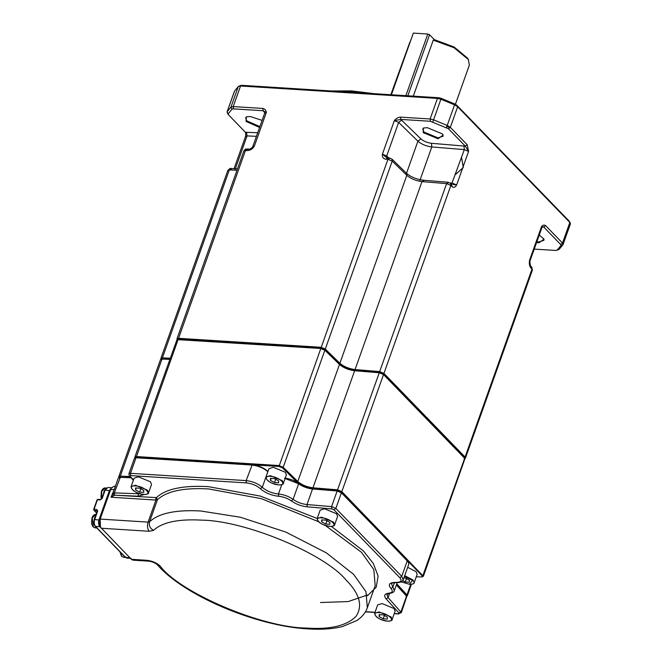 <?xml version="1.0" encoding="UTF-8"?>
<svg xmlns="http://www.w3.org/2000/svg" width="662" height="662" viewBox="0 0 662 662"><rect width="100%" height="100%" fill="white"/><g stroke="black" fill="none" stroke-linecap="round" stroke-linejoin="round"><path stroke-width="0.99" d="M409.836 42.203L390.837 94.724M455.406 104.257L469.35 65.091L468.39 59.555L454.008 47.738L433.246 40.142L413.311 96.139M433.246 40.142L434.338 39.654L454.149 47.019L467.579 58.165L468.39 59.563M391.126 94.74L413.345 33.1L391.391 94.757M405.864 95.667L427.817 34.01L429.564 34.738L407.825 95.791M429.564 34.738L434.338 39.654M427.817 34.01L413.345 33.1M100.698 527.581L99.796 526.654C98.464 524.892 98.191 522.608 98.994 519.786L109.462 490.377L111.522 487.869M394.279 613.5L398.433 613.757L399.062 613.062L386.153 598.936C383.538 595.692 384.473 593.773 388.958 593.185L389.612 593.392L386.881 594.344L388.098 597.579L401.338 612.607L406.791 596.429L396.364 584.968M133.335 480.273L129.404 475.97L128.891 473.827L130.48 473.322L246.123 480.612C252.71 481.382 258.097 483.616 262.284 487.306C266.48 490.997 271.867 493.231 278.454 494.009C283.866 494.555 288.748 496.343 293.092 499.371C297.172 502.235 301.798 503.972 306.986 504.568L331.596 506.587L335.866 508.391L401.751 576.337L403.199 579.871L408.752 564.281L408.371 562.121L407.296 560.747L341.418 492.801L337.148 490.997L312.53 488.978C307.35 488.382 302.724 486.644 298.645 483.781L285.115 478.518M267.862 471.741L267.837 471.716C263.65 468.026 258.254 465.791 251.676 465.022L136.033 457.732L134.444 458.236L128.891 473.827M131.059 477.782L119.88 477.302L118.382 477.807L112.813 493.455L112.689 494.489L114.352 492.892L114.667 495.184L111.026 497.22L112.797 493.984L113.616 495.457M399.062 613.062L400.998 611.705L406.551 596.114L396.43 584.794L406.791 596.429M284.528 478.154C289.65 478.676 294.267 480.364 298.38 483.235C302.683 486.256 307.573 488.084 313.043 488.722L337.653 490.732L341.071 492.18L408.371 562.121M134.891 457.847L136.562 457.467L252.205 464.757C258.428 465.494 263.526 467.604 267.489 471.096L267.936 471.526M118.829 477.426L130.795 477.492L119.309 477.319M115.362 486.297L114.212 486.222L111.539 487.844L110.62 489.681L100.144 519.091L100.442 527.142L131.349 559.316L133.021 560.16L148.42 561.128L146.749 560.284C152.285 560.954 156.72 562.841 160.055 565.936C179.923 592.804 262.334 627.775 306.44 628.056C330.057 629.719 346.598 625.813 356.057 616.347C362.991 605.829 359.632 593.682 345.961 579.887C324.181 553.449 244.899 520.589 201.794 520.142C178.359 518.834 162.281 522.235 153.559 530.345L149.173 531.272L101.22 528.243M100.442 527.142L99.772 525.86L99.548 519.819L110.024 490.41L111.539 487.844M144.242 494.489L138.3 496.21L114.667 495.184L156.414 497.609L157.415 499.744L155.951 500.058L111.026 497.22L115.296 486.975M396.786 583.793L406.973 594.939L407.312 595.833L406.104 596.512M135.056 457.781L134.866 457.053L136.455 456.548L278.884 465.535L283.195 467.281L297.784 481.514C301.773 484.915 306.829 487.009 312.952 487.803L337.57 489.822L341.84 491.626L423.374 576.263L422.166 576.933L422.215 575.857L341.071 492.18L337.653 490.732L313.043 488.722C306.572 487.886 301.235 485.668 297.031 482.085L282.442 467.852L278.992 466.445L135.371 457.74M423.374 576.263L464.956 458.609L383.521 374.56L379.252 372.756L354.642 370.737C348.51 369.942 343.454 367.849 339.474 364.448L324.877 350.215L320.565 348.46L176.994 339.606L134.866 457.053M169.637 359.392L161.983 359.052L160.485 359.565L118.804 476.632L120.294 476.127L129.926 476.541M119.309 477.914L118.804 476.632M416.266 576.809L422.166 576.933M176.994 339.606L178.666 339.225L321.095 348.204L324.546 349.602L339.134 363.835C343.346 367.427 348.684 369.636 355.146 370.472L379.765 372.491L383.174 373.931L464.956 458.609M160.932 359.176L169.745 359.11L161.412 359.069M259.587 127.468L246.107 121.452L246.289 116.884L250.178 116.487L262.102 120.385M539.249 235.101L544.032 239.131L538.967 242.83L536.601 242.532M536.899 241.68L538.86 241.911L543.949 240.298L543.8 238.775M427.288 127.65L442.142 133.807L443.126 135.073L438.07 138.772L423.217 132.615L423.399 128.047L427.288 127.65M423.804 127.915L422.728 129.007L423.986 132.061L437.963 137.853L443.043 136.24L442.903 134.717M331.273 90.967L351.398 90.893L374.295 93.681M365.35 93.119L350.074 91.546L336.073 91.273M455.439 174.536L463.284 167.527L461.546 157.382M227.678 113.318L227.223 111.663L230.964 107.103L233.214 106.574L262.847 108.444C264.949 108.899 266.099 110.273 266.298 112.573L263.112 110.728L233.487 108.866L231.981 109.213L228.241 113.773L228.547 114.882L245.428 132.284L245.743 134.245L245.552 136.422L234.058 168.686M534.259 249.102L555.658 250.451L557.164 250.095L560.904 245.544L560.598 244.435L543.717 227.025L541.524 226.644C542.89 224.997 544.255 224.658 545.629 225.643L562.51 243.053L562.973 244.708L570.429 223.897L569.841 222.465L457.657 106.764L454.753 104.952L441.115 99.3L437.466 98.398L240.546 85.986L238.295 86.515L234.422 91.298L227.091 111.886L228.547 114.882M430.408 121.278L400.775 119.408L394.337 120.641C396.124 118.473 398.185 117.298 400.51 117.124L430.134 118.986L433.784 119.896L447.421 125.548L450.326 127.352L467.207 144.763L468.588 151.416L465.295 146.145L448.414 128.742L430.408 121.278L430.134 118.986L437.466 98.398L438.782 97.744L441.215 98.348L454.852 104L456.788 105.208L568.972 220.901L569.279 222.01M177.159 339.54L176.969 338.812L178.558 338.307L320.987 347.285L325.299 349.04L339.887 363.272C343.876 366.674 348.932 368.767 355.055 369.562L379.674 371.581L383.943 373.385L465.08 457.061L465.477 458.013L464.277 458.692M385.698 159.194C383.182 158.698 382.082 157.026 382.396 154.172L386.682 157.68L389.355 157.953L391.929 159.062L392.227 161.089L387.915 159.335L385.698 159.194L387.8 158.152L387.138 157.813M247.704 150.497L254.357 146.103C252.669 148.867 250.451 150.332 247.704 150.497L243.897 150.862L176.969 338.812M560.904 245.544L562.973 244.708L559.233 249.268L556.8 250.335L559.233 249.268M530.75 267.804C529.368 265.934 528.979 263.393 529.583 260.174L530.75 267.804L532.008 269.103L465.08 457.061L464.319 457.616L383.174 373.931L379.765 372.491L355.146 370.472C348.684 369.636 343.346 367.427 339.134 363.835L324.546 349.602L321.095 348.204L177.474 339.498M450.036 182.952L452.378 183.142L456.648 184.946C455.249 187.354 453.751 187.95 452.138 186.725L451.525 184.599M240.364 85.688L241.862 85.332L438.782 97.744M446.61 126.235L449.763 127.766M246.694 116.752L245.619 117.836L246.868 120.898L259.893 126.599M569.262 221.282L570.28 223.02L569.841 222.465L562.51 243.053L560.598 244.435M240.72 85.448L238.295 86.515L230.964 107.103L231.981 109.213M161.412 359.673L160.907 358.39L162.397 357.877L170.06 358.208M451.517 184.375L464.319 149.612L468.588 151.416L456.648 184.946L452.974 184.499M249.144 149.107L246.926 148.975C245.908 149.612 246.487 147.576 243.897 150.862M400.51 117.124L400.775 119.408L420.933 138.929C423.697 141.287 427.213 142.744 431.467 143.298L465.295 146.145L467.207 144.763M264.792 112.722L263.112 110.728L262.847 108.444M542.385 226.884L543.717 227.025L545.629 225.643M382.032 603.537L377.663 604.927L374.675 613.31L379.045 611.92L391.06 616.901L392.136 619.524L395.123 611.142L394.047 608.519L382.032 603.537M379.136 616.603L379.161 614.634L383.273 614.899L387.361 617.116L387.336 619.086L383.224 618.821L379.136 616.603L379.822 614.675M384.581 614.998L383.224 618.821M402.81 580.624L405.268 581.964L409.381 582.221L409.406 580.26L405.326 578.034L403.878 577.943M404.689 575.675L413.105 580.044L414.18 582.668L417.168 574.285L416.092 571.662L407.676 567.293M406.633 578.141L405.268 581.964M138.432 476.83L134.063 478.221L131.076 486.603L135.445 485.213L147.46 490.194L148.536 492.826L151.524 484.443L150.448 481.812L138.432 476.83M135.536 489.897L135.569 487.935L139.682 488.192L143.762 490.418L143.737 492.379L139.624 492.114L135.536 489.897L136.223 487.977M140.989 488.291L139.624 492.114M273.315 467.289L268.946 468.679L265.958 477.062L270.336 475.68L282.343 480.653L283.419 483.285L286.406 474.902L285.33 472.271L273.315 467.289M270.419 480.355L270.452 478.394L274.565 478.651L278.652 480.877L278.619 482.838L274.507 482.573L270.419 480.355L271.106 478.436M275.872 478.75L274.507 482.573M324.529 508.772L320.16 510.162L317.172 518.545L321.55 517.154L333.557 522.136L334.633 524.759L337.62 516.377L336.544 513.753L324.529 508.772M321.633 521.83L321.666 519.869L325.778 520.133L329.866 522.351L329.833 524.312L325.721 524.056L321.633 521.83L322.32 519.91M327.086 520.233L325.721 524.056M125.308 557.346L123.173 555.145M121.543 556.212L119.921 551.785L121.618 556.337L123.537 557.288L121.866 556.444L120.203 552.075M101.691 498.809L101.675 491.386L105.275 487.927C103.562 487.944 102.262 489.16 101.352 491.576L100.996 497.27L101.559 499.016L100.996 497.27L101.352 491.576L103.785 488.357M103.305 495.292L103.934 491.527L105.978 488.539M96.768 527.912L95.585 527.151M93.003 526.778L91.571 523.741L91.927 518.048L94.36 514.829M93.88 521.449L94.509 517.998L96.172 515.309M96.586 513.166L93.64 509.45L97.041 499.893L97.893 499.33L100.674 499.512L101.741 498.685L104.753 490.228L107.848 487.513L105.15 490.103L102.138 498.56L100.227 499.942L97.438 499.769L94.037 509.326L96.817 509.5L97.686 511.056L94.674 519.513C93.88 522.335 94.153 524.618 95.485 526.381L125.606 557.445L129.926 557.718M125.176 556.668L126.864 558.083L131.175 558.356M95.047 525.603L95.485 526.381L99.796 526.654L100.566 526.1M94.674 519.513L99.863 520.15M105.15 490.103L110.339 490.732M97.331 511.031L94.169 510.468L96.644 513.017M97.388 511.42L96.817 509.5M94.169 510.468L94.037 509.326M98.1 499.438L97.438 499.769L98.1 499.438M156.414 497.609C165.798 488.895 183.093 485.238 208.307 486.636L260.365 496.095L317.189 518.495M331.381 526.414L363.388 550.908L373.385 563.585L378.118 576.072L376.239 587.186L367.435 595.767M155.686 497.766L155.951 500.058L148.098 522.119L149.562 521.805C158.806 513.216 175.86 509.608 200.718 510.981L240.472 517.262L285.852 532.091L326.358 552.861L353.624 574.359L365.97 591.671L367.327 607.782L375.18 585.721L373.823 569.61L361.477 552.298L325.249 525.405M318.381 521.623L261.283 498.643L208.58 488.928C183.722 487.546 166.667 491.154 157.415 499.744L149.562 521.805C148.685 525.52 150.017 528.367 153.559 530.345M367.327 607.782C365.623 612.731 362.131 616.967 356.851 620.509L342.635 626.5C332.936 628.95 321.426 629.752 308.111 628.9C256.475 626.269 184.019 595.709 157.142 564.554L160.055 565.936M386.153 598.936L388.098 597.579L389.587 593.4M388.958 593.185C392.541 592.697 393.211 591.141 390.969 588.518C387.7 584.422 389.372 582.378 396 582.386L396.422 582.601C392.127 582.957 390.464 583.296 391.441 583.603L392.889 587.136L394.502 582.585M390.969 588.518L392.889 587.136L394.337 590.669L397.2 582.626M396 582.386C401.048 582.394 402.322 580.839 399.831 577.719L401.751 576.337L407.296 560.747L406.956 560.118M399.831 577.719L333.954 509.773L335.866 508.391L341.418 492.801L341.071 492.18L341.84 491.626L383.521 374.56L383.174 373.931L383.943 373.385L450.872 185.426L446.602 183.622L421.984 181.603C415.86 180.817 410.804 178.715 406.816 175.322L392.227 161.089L325.299 349.04L324.546 349.602L324.877 350.215L283.195 467.281L282.442 467.852M333.954 509.773L331.819 508.871L331.596 506.587L446.602 183.622L448.629 182.571M331.819 508.871L307.201 506.852L306.986 504.568L421.984 181.603L424.011 180.552M307.201 506.852C301.301 506.173 296.03 504.196 291.379 500.935L293.092 499.371L298.645 483.781L298.38 483.235M291.379 500.935C287.622 498.312 283.402 496.765 278.719 496.293L278.454 494.009L281.78 484.658M278.719 496.293C271.246 495.416 265.131 492.876 260.373 488.688L262.284 487.306L267.837 471.716L267.489 471.096M260.373 488.688C256.748 485.503 252.09 483.566 246.396 482.896L246.123 480.612L252.205 464.757M246.396 482.896L130.753 475.606L130.48 473.322L245.486 150.357L247.588 149.306M114.352 492.892L140.253 493.835M138.3 496.21L138.242 493.19M114.642 495.176L114.327 492.892L120.418 477.037L120.294 476.127L161.983 359.052L162.529 358.796L162.397 357.877L229.325 169.927L227.836 170.432L160.907 358.39M365.498 611.688L375.04 612.284M130.753 475.606L130.124 476.309L133.451 479.95M114.427 489.408L110.62 489.681L110.024 490.41M99.548 519.819L100.144 519.091L148.098 522.119C147.038 525.868 147.394 528.921 149.173 531.272M131.349 559.316L146.749 560.284M129.404 475.97L130.124 476.309M401.338 612.607L398.433 613.757M406.195 595.477L406.973 594.939L410.746 584.331M422.215 575.857L422.977 575.303L464.666 458.236L464.319 457.616M297.031 482.085L297.784 481.514L339.474 364.448L339.134 363.835L339.887 363.272L406.816 175.322L406.518 173.295L417.912 141.188L398.648 122.396L394.337 120.641L382.396 154.172L386.707 155.926L398.648 122.396L401.66 120.136M278.992 466.445L387.915 159.335L390.017 158.284M245.428 132.284L257.708 132.731M241.862 85.332L240.546 85.986L233.214 106.574L233.487 108.866M254.357 146.103L266.298 112.573L264.709 113.078L252.768 146.608L254.357 146.103M234.555 91.075L227.223 111.663M529.881 261.54L529.583 260.174L541.524 226.644L541.921 227.596L529.898 261.275M456.788 105.208L457.657 106.764L450.326 127.352L448.414 128.742M452.138 186.725L450.872 185.426L450.582 183.407L451.84 184.715M441.215 98.348L432.84 121.882M446.478 127.534L454.852 104M568.972 220.901L569.841 222.465M532.405 270.063L531.718 267.092L532.405 270.063L465.477 458.013M236.988 170.258L229.325 169.927L231.51 168.884M235.101 169.447L247.042 135.917L245.552 136.422M256.426 136.322L247.042 135.917L246.537 132.251M386.84 157.755L386.707 155.926L388.743 157.912M419.873 180.478L431.814 146.947C426.204 146.219 421.57 144.299 417.912 141.188L420.933 138.929M463.963 145.954L464.319 149.612L431.814 146.947L431.467 143.298M264.701 111.895L263.617 111.431M379.127 612.607C369.57 611.787 378.267 620.757 387.369 621.113C396.927 621.932 388.23 612.962 379.127 612.607M401.346 581.865L409.414 584.248L412.534 580.458L404.465 576.304M135.528 485.9C125.97 485.081 134.667 494.051 143.778 494.406C153.327 495.226 144.63 486.256 135.528 485.9M270.41 476.359C260.853 475.539 269.55 484.51 278.661 484.865C288.218 485.685 279.521 476.714 270.41 476.359M321.624 517.841C312.067 517.022 320.764 525.992 329.875 526.348C339.432 527.167 330.735 518.197 321.624 517.841M94.997 527.854L93.325 527.01L92.25 517.858L95.849 514.399C94.136 514.415 92.829 515.632 91.927 518.048L91.571 523.741L93.077 526.902L94.997 527.854L97.248 527.995M107.848 487.513L112.159 487.778M97.297 510.791L94.277 519.645C93.499 522.326 93.789 524.527 95.138 526.232L125.267 557.296L126.864 558.083M320.458 602.519L348.22 601.568L367.228 595.064M157.142 564.554C154.8 562.7 151.896 561.558 148.42 561.128M396.422 582.601C399.997 582.742 402.256 581.832 403.199 579.871M389.612 593.392C392.566 592.929 394.138 592.027 394.337 590.669M398.847 613.972L394.221 613.682M374.973 612.466L365.391 611.862M407.312 595.833L411.425 584.281M135.371 458.336L134.965 457.641M541.888 226.727L542.708 226.677L541.921 227.596M530.452 265.785L531.718 267.092M391.929 159.062L406.518 173.295C410.821 176.977 416.448 179.286 423.399 180.221L448.008 182.24L450.582 183.407M264.767 111.969L264.709 113.078M252.462 147.146L252.768 146.608M237.493 168.835L230.79 168.545C230.906 167.842 229.921 168.471 227.836 170.432M227.248 112.763L228.258 114.509M245.412 132.193L245.743 134.245M177.474 340.094L177.068 339.399M374.675 613.31C375.073 617.067 379.343 619.69 387.493 621.171C390.861 621.03 392.409 620.476 392.136 619.524M401.296 581.89L409.546 584.314C412.906 584.165 414.453 583.619 414.18 582.668M131.076 486.603C131.473 490.36 135.751 492.983 143.902 494.473C147.262 494.324 148.809 493.778 148.536 492.826M265.958 477.062C266.364 480.819 270.634 483.442 278.785 484.932C282.144 484.783 283.692 484.236 283.419 483.285M317.172 518.545C317.578 522.301 321.848 524.925 329.999 526.406C333.358 526.265 334.906 525.711 334.633 524.759M125.788 557.429L123.537 557.288M106.284 487.993L105.275 487.927"/></g></svg>
